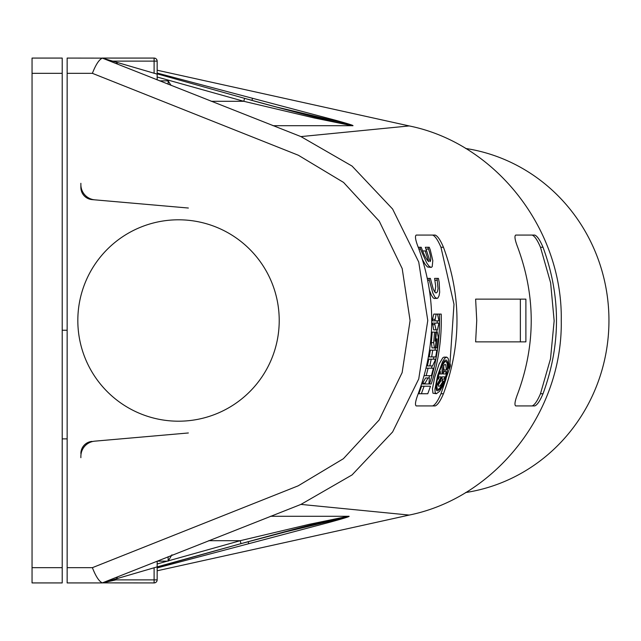 <?xml version="1.0" encoding="UTF-8"?>
<svg xmlns="http://www.w3.org/2000/svg" width="641" height="641" viewBox="0 0 641 641"><rect width="100%" height="100%" fill="white"/><g stroke="black" fill="none" stroke-linecap="round" stroke-linejoin="round"><path stroke-width="0.96" d="M465.574 148.448A173.935 168.006 90 0 1 608.95 320.5A173.935 168.006 90 0 1 465.574 492.552M157.157 579.873L154.104 579.873L154.104 582.925A3.053 3.053 0 0 0 157.157 579.873L157.157 566.876L241.008 543.64L157.157 567.157L157.157 579.873A3.053 3.053 0 0 1 154.104 582.925L102.344 582.877C99.099 581.443 95.773 576.371 92.384 567.67L298.145 485.846L343.392 458.716L379.143 419.991L402.131 372.621L410.088 320.604L402.195 268.579L379.264 221.185L343.56 182.421L298.345 155.242L92.384 73.33C95.773 64.629 99.099 59.557 102.344 58.123L67.145 58.075L67.145 582.925L102.231 582.925L157.157 566.876M348.103 516.309L309.331 524.298L240.199 540.7L157.157 563.984L157.157 561.147L167.165 561.147M157.157 563.984L157.157 567.157M157.157 70.214L409.206 125.932C495.773 143.376 562.854 229.206 561.252 320.5C562.854 411.794 495.773 497.624 409.206 515.068L157.157 570.786M115.773 577.541L118.128 578.238M118.128 62.762L115.773 63.459M520.364 341.861L475.63 341.861L476.744 320.5L475.63 299.139L525.892 299.139L525.892 341.861L520.364 341.861L520.364 299.139M443.46 393.734C461.488 344.914 461.488 296.086 443.46 247.266C440.415 240.055 437.643 235.984 435.151 235.063L416.233 235.063C414.783 235.984 415.448 240.055 418.22 247.266C436.2 296.086 436.2 344.914 418.22 393.734C415.448 400.945 414.783 405.016 416.233 405.937L435.151 405.937C437.643 405.016 440.415 400.945 443.46 393.734L440.968 393.734L446.104 378.775M543.015 393.734C560.979 344.914 560.979 296.086 543.015 247.266C539.978 240.055 537.206 235.984 534.714 235.063L515.725 235.063C514.266 235.984 514.931 240.055 517.712 247.266C535.724 296.086 535.724 344.914 517.712 393.734C514.931 400.945 514.266 405.016 515.725 405.937L534.714 405.937C537.206 405.016 539.978 400.945 543.015 393.734L540.475 393.734L550.515 358.776L554.153 320.845L550.635 282.841L540.475 247.266C537.398 240.055 534.61 235.992 532.102 235.063M409.206 515.068L300.941 504.403L352.069 474.917L392.613 431.962L418.741 378.943L427.771 320.5L418.741 262.057L392.613 209.038L352.069 166.083L300.941 136.597L102.344 58.123M409.206 125.932L300.941 136.597M157.157 73.843L157.157 77.016L243.788 101.294L244.598 98.353L157.157 73.843L244.598 98.353C280.51 108.129 322.03 119.619 352.125 125.708C356.741 126.133 342.246 122.119 334.874 120.075L157.157 73.05M154.104 73.282L154.104 61.127L157.157 61.127L157.157 74.124L102.231 58.075L154.104 58.075A3.053 3.053 0 0 1 157.157 61.127A3.053 3.053 0 0 0 154.104 58.075L154.104 61.127L112.576 61.127M178.519 219.799A100.701 100.701 0 0 0 77.825 320.5A100.701 100.701 0 0 0 178.519 421.201A100.701 100.701 0 0 0 279.22 320.5A100.701 100.701 0 0 0 178.519 219.799M300.941 504.403L102.344 582.877M157.157 567.95L330.612 522.022C338.071 519.947 352.726 515.909 348.327 516.277C318.401 522.351 276.848 533.865 241.008 543.64L324.899 521.51L345.932 516.71L348.528 516.285L344.265 517.8L273.987 534.658M116.013 579.873L102.231 582.925M429.518 290.437L431.449 295.333L433.22 297.929L434.494 298.53L437.827 298.113L439.053 295.773L439.662 292.28L439.165 282.232L438.42 278.386L437.002 278.386L438.059 288.682L437.418 291.895L436.056 293.025L434.67 291.879L433.276 289.187L430.367 278.386L428.949 278.386L429.326 280.221L427.747 280.221M436.866 298.53L434.935 297.176L432.803 293.001L429.326 280.221M435.872 347.903L434.414 347.903L435.351 347.903L436.361 338.889L436.882 338.889L435.872 347.903L437.138 347.903L438.276 337.382L437.282 332.126L432.194 332.126L431.321 342.639L432.034 347.903L434.414 347.903L433.693 342.639L431.321 342.639M437.282 332.126L436.345 332.126L435.64 341.14L435.111 341.14L435.824 332.126L434.558 332.126L433.693 342.639M435.64 341.14L435.111 341.14M436.882 338.889L436.361 338.889M532.102 405.937C534.61 405.008 537.398 400.937 540.475 393.734M432.595 235.063C435.095 235.992 437.883 240.055 440.96 247.266L453.996 304.315L449.91 364.12M431.217 359.168L428.821 359.168L427.387 365.931L432.523 365.931L435.007 360.675L435.303 359.168L431.217 359.168L429.807 365.931M450.254 364.12L450.415 366.003L444.013 383.975L439.598 391.347L436.377 393.726L432.947 393.213L432.467 388.734L434.774 377.068L439.101 364.056L442.787 357.806L443.892 357.149L446.697 357.109L448.027 358.215L448.708 360.482L448.612 368.319L450.254 364.12L448.932 364.12M430.351 350.154L429.238 356.917L435.72 356.917L436.825 350.154L430.351 350.154M436.601 323.104L432.515 323.104L433.677 329.867L437.394 329.867L435.039 329.867M422.595 383.214L422.355 383.967L428.917 383.967L429.406 377.958L425.592 377.958L422.595 383.214L425.079 383.214L428.052 377.958L429.406 377.958M432.523 319.354L433.789 314.09L436.152 314.09L434.886 320.853L432.531 320.853L432.523 319.354L434.886 319.354M437.194 320.853L437.186 323.104M436.978 329.867L436.866 332.126M435.343 347.903L435.023 350.154M433.909 356.917L433.484 359.168M432.05 365.931L431.521 368.19M429.55 375.698L428.901 377.958M421.594 386.219L418.853 393.734L427.779 393.734L430.496 386.219L421.594 386.219M422.555 259.797L425.199 264.421L427.539 267.009L431.257 267.393L432.21 266.656L432.803 260.615L430.319 250.11L429.262 247.266L425.328 247.266L427.114 252.362M427.843 247.266L428.533 249.093C430.728 255.455 431.265 259.629 430.135 261.616L426.602 250.927L422.675 250.927L423.164 252.282M437.002 278.386L434.598 278.386L435.712 286.343L434.894 292.184M432.595 405.937C435.095 405.008 437.891 400.937 440.968 393.734M80.87 457.69L80.87 456.36A15.256 15.256 0 0 1 94.804 441.16L188.358 432.971M444.197 379.079L441.745 379.079L442.17 376.884L444.838 376.884L444.197 379.079L444.95 379.079L446.993 371.756L443.804 371.756L442.987 373.951L443.612 365.594L444.814 364.497L445.759 364.761L446.36 369.464L446.32 369.929L443.892 369.929L443.7 365.466M446.232 371.756L445.655 373.951L442.987 373.951M439.454 314.09C440.167 337.999 436.85 361.292 429.494 383.967L431.249 383.967C438.596 361.292 441.921 337.999 441.208 314.09L437.098 314.09M157.157 77.016L157.157 79.885M428.949 278.386L427.371 278.386M439.694 371.243L439.67 371.756M437.611 379.079L437.394 379.504M436.297 389.335L438.244 389.303L439.582 388.438L443.46 382.373L443.26 380.914L440.8 380.914L438.148 385.305M444.71 360.755L445.054 361.5M445.15 369.929L444.83 371.756M442.771 379.079L442.058 380.914M437.202 389.335L436.497 390.024M211.177 101.294L243.788 101.294L314.451 118.008L351.941 125.676M244.598 98.353L244.598 98.353C278.955 107.976 312.087 116.55 343.993 124.074L352.382 125.7L338.696 121.742L276.327 106.991M80.87 184.64A15.256 15.256 0 0 0 94.804 199.84L92.016 199.599A12.203 12.203 0 0 1 80.87 187.436L80.87 184.64M252.49 98.337L251.961 100.373M441.745 365.763L442.25 365.763L442.002 373.951L439.966 373.951L440.551 371.756L439.526 371.756M439.79 371.756L437.491 379.079M208.67 540.7L240.199 540.7L241.008 543.64M248.684 543.648L248.171 541.669M431.064 267.401L429.005 266.159L426.698 262.914L420.488 249.093L418.91 249.093M425.183 250.927L428.709 261.616C426.521 259.629 424.254 255.455 421.906 249.093L421.217 247.266L418.22 247.266M419.799 247.266L420.488 249.093M424.086 386.219L421.377 393.734M429.494 383.967L428.917 383.967M434.886 320.853L438.973 320.853L437.507 314.09L436.152 314.09L437.507 314.09M425.079 383.214L424.831 383.967M436.032 329.867L434.846 324.61L432.491 324.61M437.394 329.867L438.957 323.104L434.87 323.104L434.846 324.61M428.116 368.19L426.169 375.698L431.417 375.698L433.364 368.19L426.121 368.19M426.169 375.698L424.174 375.698M432.739 350.154L431.641 356.917M436.361 393.726L435.151 392.58L434.918 389.255L437.643 375.514L442.506 361.853L444.71 358.295L446.609 357.109M446.336 375.594C443.372 384.704 440.407 389.768 437.466 390.794C432.859 391.515 441.713 359.537 446.056 360.042C448.444 361.099 448.54 366.291 446.336 375.594M443.26 380.914L440.215 385.738L438.853 386.387L438.188 385.481L438.067 384.696L442.17 376.884M437.995 389.335L437.074 388.526L436.874 385.073L436.369 385.073M441.184 376.884L439.157 376.884L441.184 376.884L436.874 385.073M437.755 379.079L438.508 379.079L439.157 376.884M442.002 373.951L439.966 373.951M446.32 369.929L447.33 368.463L447.442 366.508L447.186 363.415L446.368 361.732L445.351 361.588L444.389 362.301L442.25 365.763M80.87 183.31L80.87 187.436M188.358 208.029L92.016 199.599M80.87 453.564A12.203 12.203 0 0 1 92.016 441.401M159.585 80.846L168.142 80.846L168.142 84.243M168.142 556.757L168.142 560.867M62.217 73.33L62.217 58.075L32.05 58.075L32.05 582.925L62.217 582.925L62.217 73.33L32.05 73.33M540.475 247.266L543.015 247.266M440.96 247.266L443.46 247.266M154.104 567.718L154.104 579.873L112.576 579.873M437.378 280.221L434.975 280.221M428.533 249.093L426.025 249.093M92.384 567.67L67.145 567.67M92.384 73.33L67.145 73.33M62.217 567.67L32.05 567.67M270.478 516.285L348.247 516.285M272.994 125.7L352.093 125.7M444.061 361.5L445.759 361.5M171.94 554.794L168.142 561.147M62.217 330.243L67.145 330.243M62.217 438.877L67.145 438.877M168.142 80.846L171.075 85.405"/></g></svg>
